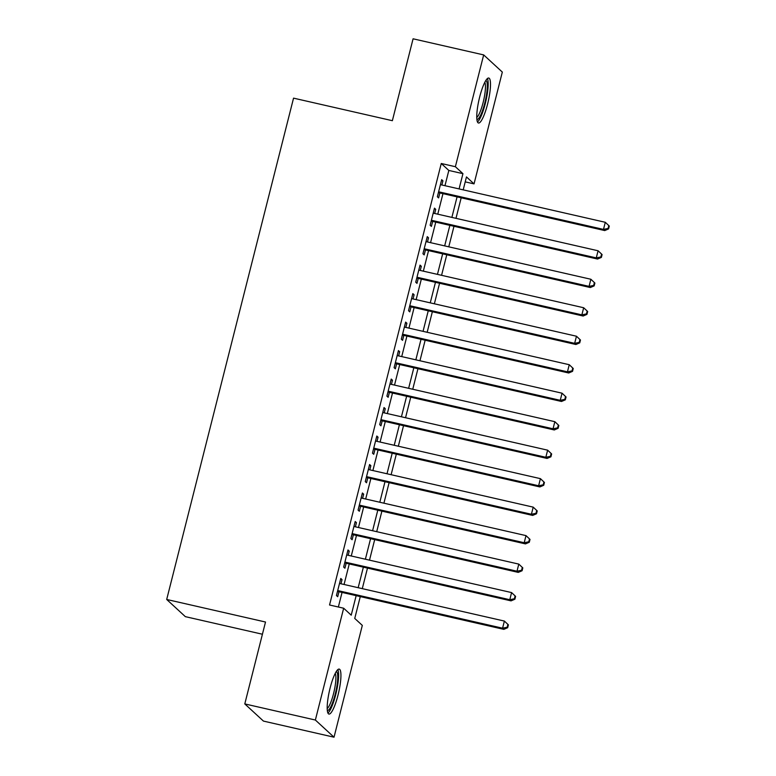 <?xml version="1.0" encoding="UTF-8"?>
<svg xmlns="http://www.w3.org/2000/svg" width="776" height="776" viewBox="0 0 776 776"><rect width="100%" height="100%" fill="white"/><g stroke="black" fill="none" stroke-linecap="round" stroke-linejoin="round"><path stroke-width="1.16" d="M330.13 687.963A23.067 4.675 -77.1 0 1 339.199 669.096A23.067 4.675 -77.1 0 1 337.996 695.199A23.067 4.675 -77.1 0 1 328.937 714.065A23.067 4.675 -77.1 0 1 330.13 687.963M479.694 96.903A23.067 4.675 -77.1 0 1 488.764 78.037A23.067 4.675 -77.1 0 1 487.561 104.149A23.067 4.675 -77.1 0 1 478.491 123.015A23.067 4.675 -77.1 0 1 479.694 96.903M262.424 634.235L185.348 616.648L166.694 599.47L293.551 98.145L392.365 120.697L413.084 38.8L483.671 54.912L502.324 72.081L474.039 183.883L466.473 176.918L463.194 189.858M465.222 181.875L474.039 183.883M360.277 596.589L354.748 618.433L362.314 625.398L334.019 737.2L315.366 720.031L343.661 608.219L351.218 615.184L356.165 595.648M315.366 720.031L244.789 703.919L263.442 721.088L334.019 737.2M340.974 583.775L342.032 579.623L340.771 578.46L336.445 595.551L337.705 596.705L338.966 591.729M348.181 555.296L349.239 551.135L347.978 549.971L343.652 567.062L344.913 568.226L346.174 563.24M355.389 526.807L356.446 522.646L355.185 521.491L350.859 538.583L352.12 539.737L353.381 534.751M362.596 498.328L363.653 494.166L362.392 493.002L358.066 510.094L359.327 511.258L360.588 506.272M369.803 469.839L370.86 465.678L369.599 464.523L365.273 481.615L366.534 482.769L367.795 477.783M377.01 441.36L378.067 437.198L376.806 436.034L372.48 453.126L373.741 454.29L375.002 449.304M384.217 412.871L385.274 408.709L384.013 407.545L379.687 424.637L380.948 425.801L382.209 420.815M391.424 384.382L392.481 380.23L391.22 379.066L386.894 396.158L388.155 397.312L389.416 392.336M398.641 355.903L399.688 351.741L398.428 350.577L394.101 367.669L395.362 368.833L396.623 363.847M405.848 327.414L406.896 323.252L405.635 322.098L401.308 339.19L402.569 340.344L403.83 335.358M413.055 298.935L414.103 294.773L412.842 293.609L408.515 310.701L409.776 311.865L411.037 306.879M420.262 270.446L421.31 266.284L420.049 265.13L415.723 282.221L416.984 283.376L418.245 278.39M427.469 241.966L428.517 237.805L427.256 236.641L422.939 253.733L424.191 254.897L425.461 249.911M434.676 213.478L435.724 209.316L434.463 208.152L430.147 225.244L431.407 226.408L432.668 221.422M444.968 185.697L448.829 170.448L441.263 163.494L329.548 604.999L343.661 608.219M338.355 607.016L342.051 592.428M344.059 584.483L349.258 563.948M351.266 555.994L356.465 535.459M358.473 527.515L363.672 506.97M365.68 499.026L370.88 478.491M372.887 470.547L378.087 450.002M380.095 442.058L385.294 421.523M387.311 413.579L392.501 393.034M394.518 385.09L399.708 364.555M401.725 356.601L406.915 336.066M408.933 328.122L414.122 307.577M416.14 299.633L421.339 279.098M423.347 271.154L428.546 250.609M430.554 242.665L435.753 222.13M437.761 214.186L442.96 193.641M441.884 184.989L442.931 180.837L441.68 179.673L437.354 196.764L438.615 197.919L439.876 192.943M244.789 703.919L265.508 622.022L166.694 599.47M441.263 163.494L455.376 166.714L483.671 54.912M459.082 188.917L462.942 173.669L455.376 166.714M358.173 587.704L363.372 567.169M365.38 559.224L370.579 538.68M372.596 530.736L377.786 510.201M379.803 502.247L384.993 481.712M387.011 473.767L392.2 453.223M394.218 445.279L399.407 424.744M401.425 416.799L406.624 396.255M408.632 388.31L413.831 367.775M415.839 359.831L421.038 339.287M423.046 331.342L428.245 310.807M430.253 302.853L435.452 282.319M437.46 274.374L442.66 253.83M444.667 245.885L449.867 225.35M451.875 217.406L457.074 196.861M461.186 197.802L455.987 218.337M453.979 226.291L448.78 246.826M446.772 254.77L441.573 275.315M439.565 283.259L434.366 303.794M432.358 311.739L427.159 332.283M425.151 340.227L419.952 360.762M417.944 368.716L412.745 389.251M410.737 397.196L405.538 417.73M403.53 425.685L398.33 446.219M396.323 454.164L391.123 474.708M389.106 482.653L383.916 503.188M381.899 511.132L376.709 531.676M374.692 539.621L369.502 560.156M367.485 568.1L362.285 588.644M448.829 170.448L462.942 173.669M441.466 180.498L442.931 180.837M434.259 208.986L435.724 209.316M427.052 237.466L428.517 237.805M419.845 265.955L421.31 266.284M412.638 294.434L414.103 294.773M405.431 322.923L406.896 323.252M398.224 351.402L399.688 351.741M391.017 379.891L392.481 380.23M383.8 408.38L385.274 408.709M376.593 436.859L378.067 437.198M369.386 465.348L370.86 465.678M362.179 493.827L363.653 494.166M354.971 522.316L356.446 522.646M347.764 550.795L349.239 551.135M340.557 579.284L342.032 579.623M438.401 192.603L604.747 230.569L603.486 229.405L438.615 191.779M608.074 228.454L603.486 229.405L605.29 222.285L609.305 226.068L608.801 225.612L608.074 228.454L608.578 228.92L609.305 226.068M440.409 184.659L605.29 222.285L608.801 225.612M604.747 230.569L608.578 228.92M485.786 80.549A19.963 4.045 -77.1 0 1 484.767 103.14A19.963 4.045 -77.1 0 1 476.9 119.465M476.774 117.428A18.479 3.744 102.9 0 0 483.108 102.587A18.479 3.744 102.9 0 0 484.787 82.324M477.482 121.958A22.921 4.637 102.9 0 0 485.272 103.606A22.921 4.637 102.9 0 0 487.396 78.541M336.221 671.599A19.963 4.045 -77.1 0 1 336.58 687.943A19.963 4.045 -77.1 0 1 329.296 709.283A19.963 4.045 -77.1 0 1 327.346 710.525M327.21 708.488A18.479 3.744 102.9 0 0 328.073 707.615A18.479 3.744 102.9 0 0 334.398 689.951A18.479 3.744 102.9 0 0 335.222 673.384M327.928 713.018A22.921 4.637 102.9 0 0 328.927 711.98A22.921 4.637 102.9 0 0 336.745 690.203A22.921 4.637 102.9 0 0 337.832 669.601M431.194 221.092L597.539 259.048L596.278 257.894L431.407 220.268M600.866 256.943L596.278 257.894L598.083 250.774L602.098 254.557L601.594 254.091L600.866 256.943L601.371 257.409L602.098 254.557M433.202 213.138L598.083 250.774L601.594 254.091M597.539 259.048L601.371 257.409M423.987 249.571L590.332 287.537L589.071 286.373L424.2 248.747M593.659 285.423L589.071 286.373L590.875 279.253L594.891 283.046L594.387 282.58L593.659 285.423L594.164 285.888L594.891 283.046M425.995 241.627L590.875 279.253L594.387 282.58M590.332 287.537L594.164 285.888M416.78 278.06L583.125 316.026L581.864 314.862L416.993 277.236M586.452 313.911L581.864 314.862L583.668 307.742L587.684 311.525L587.18 311.06L586.452 313.911L586.957 314.377L587.684 311.525M418.788 270.116L583.668 307.742L587.18 311.06M583.125 316.026L586.957 314.377M409.573 306.539L575.918 344.505L574.657 343.341L409.776 305.715M579.245 342.391L574.657 343.341L576.461 336.221L580.467 340.014L579.963 339.548L579.245 342.391L579.75 342.856L580.467 340.014M411.581 298.595L576.461 336.221L579.963 339.548M575.918 344.505L579.75 342.856M402.366 335.028L568.711 372.994L567.45 371.83L402.569 334.204M572.038 370.88L567.45 371.83L569.254 364.71L573.26 368.493L572.756 368.028L572.038 370.88L572.543 371.345L573.26 368.493M404.374 327.084L569.254 364.71L572.756 368.028M568.711 372.994L572.543 371.345M395.159 363.507L561.504 401.473L560.243 400.319L395.362 362.683M564.831 399.368L560.243 400.319L562.047 393.19L566.053 396.982L565.549 396.517L564.831 399.368L565.335 399.824L566.053 396.982M397.166 355.563L562.047 393.19L565.549 396.517M561.504 401.473L565.335 399.824M387.951 391.996L554.297 429.962L553.036 428.798L388.155 391.172M557.624 427.848L553.036 428.798L554.84 421.678L558.846 425.461L558.342 425.005L557.624 427.848L558.128 428.313L558.846 425.461M389.959 384.052L554.84 421.678L558.342 425.005M554.297 429.962L558.128 428.313M380.744 420.485L547.09 458.441L545.829 457.287L380.948 419.661M550.417 456.337L545.829 457.287L547.633 450.167L551.639 453.95L551.135 453.485L550.417 456.337L550.921 456.802L551.639 453.95M382.752 412.531L547.633 450.167L551.135 453.485M547.09 458.441L550.921 456.802M373.537 448.964L539.883 486.93L538.622 485.766L373.741 448.14M543.21 484.816L538.622 485.766L540.426 478.647L544.432 482.439L543.928 481.974L543.21 484.816L543.714 485.281L544.432 482.439M375.545 441.02L540.426 478.647L543.928 481.974M539.883 486.93L543.714 485.281M366.33 477.453L532.675 515.419L531.414 514.255L366.534 476.629M536.003 513.305L531.414 514.255L533.209 507.135L537.225 510.918L536.72 510.453L536.003 513.305L536.507 513.77L537.225 510.918M368.338 469.509L533.209 507.135L536.72 510.453M532.675 515.419L536.507 513.77M359.113 505.933L525.468 543.898L524.207 542.734L359.327 505.108M528.795 541.784L524.207 542.734L526.002 535.615L530.018 539.407L529.513 538.942L528.795 541.784L529.3 542.249L530.018 539.407M361.131 497.988L526.002 535.615L529.513 538.942M525.468 543.898L529.3 542.249M351.906 534.422L518.261 572.387L517 571.223L352.12 533.597M521.588 570.273L517 571.223L518.795 564.103L522.811 567.887L522.306 567.421L521.588 570.273L522.093 570.738L522.811 567.887M353.924 526.477L518.795 564.103L522.306 567.421M518.261 572.387L522.093 570.738M344.699 562.901L511.045 600.866L509.783 599.712L344.913 562.076M514.381 598.762L509.783 599.712L511.588 592.583L515.603 596.375L515.099 595.91L514.381 598.762L514.886 599.217L515.603 596.375M346.717 554.956L511.588 592.583L515.099 595.91M511.045 600.866L514.886 599.217M337.492 591.39L503.837 629.355L502.576 628.191L337.705 590.565M507.174 627.241L502.576 628.191L504.381 621.072L508.396 624.855L507.892 624.399L507.174 627.241L507.669 627.706L508.396 624.855M339.51 583.445L504.381 621.072L507.892 624.399M503.837 629.355L507.669 627.706"/></g></svg>
